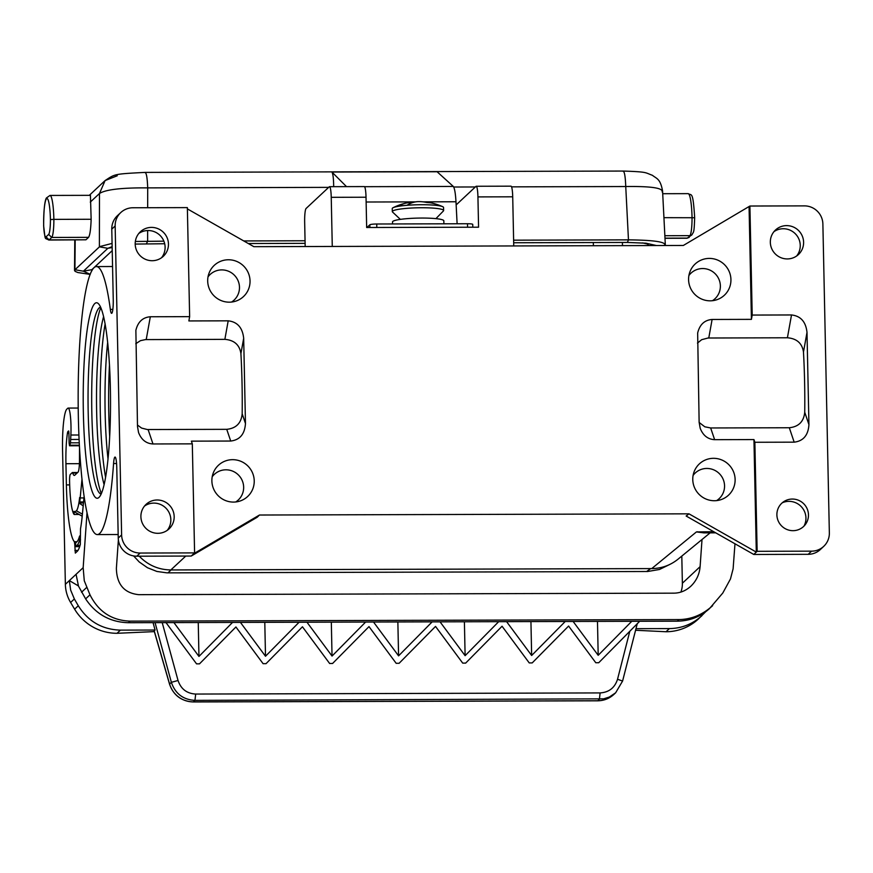 <?xml version="1.0" encoding="UTF-8"?>
<svg xmlns="http://www.w3.org/2000/svg" width="873" height="873" viewBox="0 0 873 873"><rect width="100%" height="100%" fill="white"/><g stroke="black" fill="none" stroke-linecap="round" stroke-linejoin="round"><path stroke-width="1.31" d="M112.835 309.413L110.336 309.424A134.006 18.715 -90.2 0 0 96.499 266.581A134.006 18.715 -90.2 0 0 78.155 400.631A134.006 18.715 -90.2 0 0 97.252 534.571A134.006 18.715 -90.2 0 0 113.566 463.53A12.222 1.702 -90.2 0 1 115.05 457.059A12.222 1.702 -90.2 0 1 116.775 467.699L118.248 538.084A18.322 17.995 -133.1 0 0 136.777 556.199L191.22 556.046L193.751 553.689L194.592 552.893L140.149 553.046A18.322 17.995 -133.1 0 1 121.62 534.931L118.248 538.084M715.718 532.836L703.856 532.868L696.436 531.919L651.727 568.596L170.835 569.949C158.46 569.753 147.941 565.169 139.244 556.199M135.195 244.102A16.794 16.5 -133.1 0 1 158.22 228.791A16.794 16.5 -133.1 0 1 163.295 256.324A16.794 16.5 -133.1 0 1 135.195 244.102M140.902 516.696A16.794 16.5 -133.1 0 1 163.928 501.386A16.794 16.5 -133.1 0 1 169.013 528.918A16.794 16.5 -133.1 0 1 140.902 516.696M121.62 534.931L115.149 225.987A18.322 17.995 -133.1 0 1 132.914 207.763L187.357 207.61L189.637 316.648L150.32 316.757C142.736 317.368 137.912 321.886 135.872 330.332L137.498 426.526L138.556 432.55C141.371 439.774 146.184 443.582 152.982 443.964L192.311 443.855L194.592 552.893M83.372 413.202A97.743 13.652 -90.2 0 0 99.064 497.337A97.743 13.652 -90.2 0 0 110.369 387.95A97.743 13.652 -90.2 0 0 98.529 303.804A97.743 13.652 -90.2 0 0 83.372 413.202M110.336 309.424A12.222 1.702 -90.2 0 0 111.602 313.331A12.222 1.702 -90.2 0 0 113.25 299.526L111.777 229.141A18.322 17.995 -133.1 0 1 117.408 215.707L120.78 212.554M191.22 556.046L257.208 517.242L259.467 515.026L193.751 553.689M187.389 208.898L253.847 246.677L683.341 245.466L749.907 206.028L752.199 315.066L791.516 314.957C800.705 315.982 805.866 321.799 807.001 332.395L808.933 424.638C808.245 435.234 803.324 441.083 794.179 442.164L754.861 442.273L757.142 551.31L756.302 552.096L753.945 439.566L714.627 439.676L710.655 427.966L789.301 427.748C798.653 426.777 803.804 421.604 804.731 412.231A131.343 18.344 -90.2 0 0 803.476 352.037C802.156 343.307 796.809 338.549 787.413 337.775L708.025 338.015L701.674 339.684L697.472 343.089M161.494 257.786A16.794 16.5 46.9 0 0 138.774 233.484M167.212 530.38A16.794 16.5 46.9 0 0 144.482 506.078M109.671 436.293A97.743 13.652 89.8 0 1 108.776 413.125A97.743 13.652 89.8 0 1 109.474 364.794M101.137 494.02A93.466 13.051 89.8 0 1 99.522 493.103A93.466 13.051 89.8 0 1 88.195 412.634A93.466 13.051 89.8 0 1 99.009 308.038A93.466 13.051 89.8 0 1 100.613 307.11M104.083 484.548A93.466 13.051 89.8 0 1 96.663 412.613A93.466 13.051 89.8 0 1 103.614 316.561M101.366 493.485A97.743 13.652 89.8 0 1 91.84 413.18A97.743 13.652 89.8 0 1 100.842 307.645M105.557 477.204A97.743 13.652 89.8 0 1 100.308 413.147A97.743 13.652 89.8 0 1 105.12 323.905M786.617 225.616A16.794 16.5 -133.1 0 1 798.435 254.545A16.794 16.5 -133.1 0 1 771.579 248.336A16.794 16.5 -133.1 0 1 786.617 225.616M796.634 255.996A16.794 16.5 46.9 0 0 773.915 231.694M192.311 443.855L191.394 441.149L230.712 441.04L226.74 429.33C236.103 428.359 241.243 423.187 242.181 413.813A131.343 18.344 -90.2 0 0 240.915 353.62C239.606 344.89 234.248 340.132 224.863 339.357L145.475 339.597L140.433 340.677L135.762 343.733M230.712 441.04C239.857 439.959 244.767 434.11 245.466 423.514L243.676 338.266C242.541 327.67 237.38 321.853 228.191 320.828L224.863 339.357M189.637 316.648L188.874 320.937L228.191 320.828M226.74 429.33L147.351 429.538L141.59 428.076L137.465 425.053M680.885 592.09A24.433 23.997 46.9 0 0 682.37 583.24L700.102 566.653C699.437 574.369 696.348 580.883 690.859 586.198C685.883 590.726 680.285 593.051 674.054 593.16L138.72 594.666C124.162 593.116 116.72 584.321 116.382 568.301L118.379 539.896M231.563 302.047A17.536 17.22 46.9 0 0 221.753 269.899A17.536 17.22 46.9 0 0 208.014 276.883M229.315 302.178A21.378 20.996 -133.1 0 1 209.269 272.583A21.378 20.996 -133.1 0 1 249.7 277.549A21.378 20.996 -133.1 0 1 229.315 302.178M235.743 501.953A17.536 17.22 46.9 0 0 225.943 469.805A17.536 17.22 46.9 0 0 212.204 476.778M233.495 502.084A21.378 20.996 -133.1 0 1 213.459 472.489A21.378 20.996 -133.1 0 1 253.89 477.455A21.378 20.996 -133.1 0 1 233.495 502.084M706.05 532.868L697.265 531.777M753.77 554.464L686.156 516.03L688.961 513.826L756.302 552.096L753.77 554.464L808.212 554.311A18.322 17.995 46.9 0 0 820.347 549.532L823.719 546.367A18.322 17.995 46.9 0 0 829.35 532.934L822.879 223.99A18.322 17.995 46.9 0 0 804.349 205.875L749.907 206.028M259.467 515.026L688.961 513.826M696.436 531.919L713.776 531.733M108.001 458.772A93.466 13.051 89.8 0 1 105.131 412.591A93.466 13.051 89.8 0 1 107.674 342.314M804 526.092A16.794 16.5 46.9 0 0 782.23 502.815M792.346 499.05A15.943 15.659 -133.1 0 1 805.463 524.378A15.943 15.659 -133.1 0 1 777.592 519.26A15.943 15.659 -133.1 0 1 792.346 499.05M823.719 546.367A18.322 17.995 46.9 0 1 811.584 551.158L757.142 551.31M752.199 315.066L751.424 319.354L749.067 206.814M751.424 319.354L712.106 319.463C704.511 320.075 699.699 324.592 697.658 333.039L699.131 422.237L700.19 428.25C703.005 435.474 707.817 439.283 714.627 439.676M699.142 422.467L704.817 426.799L710.655 427.966M754.861 442.273L753.945 439.566M710.207 300.825A21.378 20.996 46.9 0 0 730.592 276.195A21.378 20.996 46.9 0 0 690.161 271.23A21.378 20.996 46.9 0 0 710.207 300.825M714.387 500.731A21.378 20.996 46.9 0 0 734.782 476.101A21.378 20.996 46.9 0 0 694.351 471.136A21.378 20.996 46.9 0 0 714.387 500.731M688.906 275.53A17.536 17.22 -133.1 0 1 719.614 281.139A17.536 17.22 -133.1 0 1 712.455 300.694M693.097 475.425A17.536 17.22 -133.1 0 1 723.793 481.034A17.536 17.22 -133.1 0 1 716.635 500.6M154.368 631.615L117.037 633.296A48.866 47.993 -133.1 0 1 74.62 609.179L70.615 602.479L74.358 598.965L78.286 605.742L74.62 609.179M79.519 448.231L79.476 460.606A12.222 1.702 89.8 0 1 78.013 472.173L74.783 475.196A26.877 3.754 -90.2 0 1 74.292 475.425A26.877 3.754 -90.2 0 1 72.754 473.068L77.075 473.057M651.727 568.596C661.614 568.454 670.377 565.322 678.026 559.189L710.142 532.846M513.739 245.946L512.713 196.807A12.222 1.702 -90.2 0 0 510.989 186.167L476.211 186.265A12.222 1.702 -90.2 0 0 475.992 186.364L456.153 204.915M332.275 246.459L331.238 197.32A12.222 1.702 -90.2 0 0 329.525 186.68A12.222 1.702 -90.2 0 0 329.296 186.778L306.096 208.472A12.222 1.702 89.8 0 0 304.666 222.168L305.179 246.535M476.211 186.265A12.222 1.702 -90.2 0 1 477.935 196.905L478.568 227.198L366.66 227.504L366.027 197.222A12.222 1.702 -90.2 0 0 364.303 186.582L329.525 186.68M456.786 217.333L457.092 223.335M333.682 186.669C333.584 178.485 332.995 173.607 331.893 172.036L346.516 186.626M331.893 172.036L437.089 171.741L453.305 186.44C454.582 188.11 455.477 193.217 455.99 201.761L457.114 223.772M367.697 226.816L366.649 226.816M144.798 172.548C146.326 172.156 147.297 177.263 147.701 187.881C121.642 187.673 105.568 189.55 99.467 193.522L105.098 180.569C115.072 174.022 113.49 174.043 145.136 172.396L623.18 171.053C648.377 171.872 644.852 172.668 652.382 175.287C656.682 178.758 660.337 178.583 662.574 190.991L665.302 244.462L664.604 245.52M622.853 171.206C624.381 170.802 625.341 175.92 625.745 186.538C651.083 186.189 663.218 187.99 662.17 191.94M305.059 240.762L243.753 240.937M163.84 241.166L135.348 241.472M135.184 244.069L164.659 243.742M248.281 243.512L305.114 243.349M513.673 242.759L627.349 242.443L628.495 239.857C653.822 240.119 665.957 241.908 664.888 245.248L663.382 245.52M513.619 240.173L628.495 239.857M88.566 237.347C89.941 235.208 90.803 229.184 91.141 219.265L90.432 195.334L50.001 195.432A27.489 3.841 89.8 0 1 53.875 219.374L50.427 219.57A15.277 2.128 89.8 0 1 48.637 234.433L46.018 236.878L49.106 239.9L51.725 237.445L88.566 237.347L85.947 239.791L49.106 239.9A18.322 2.564 -90.2 0 1 48.79 240.031C44.272 237.347 45.592 241.603 43.65 225.965L43.683 226.052M48.79 240.031L85.947 239.791M112.071 243.414L99.729 246.579L74.685 269.997L75.034 271.328L77.915 272.551L90.225 274.406M46.018 236.878A15.277 2.128 -90.2 0 1 43.683 225.878L43.65 225.965C43.694 210.524 44.599 201.205 46.378 197.996L50.001 195.432M91.141 219.265L53.875 219.374A18.322 2.564 89.8 0 1 51.725 237.445L48.637 234.433M89.319 195.323L105.109 180.558L117.244 175.768M663.927 217.661L694.668 217.737C694.068 234.27 693.708 231.018 691.983 234.782L687.269 238.1L691.907 234.859M656.474 245.542L645.965 243.196L627.349 242.443M90.246 274.329L83.382 271.197L74.925 269.724L75.187 239.955M112.159 247.528L107.848 248.314L112.137 246.633M90.279 202.11L99.467 193.522L99.391 246.852L107.848 248.314L83.382 271.197L91.861 269.67L91.949 270.63M91.861 269.659L112.224 250.616M642.615 242.912L647.373 244.025L648.192 244.8L647.657 245.564M649.556 245.564L647.952 245.291L647.897 244.342M366.955 227.504L369.846 224.798L369.901 227.504M472.686 224.514A6.111 0.775 178.8 0 0 472.74 224.405A6.111 0.775 178.8 0 0 467.481 223.739L467.546 227.22M369.846 224.798A6.111 0.775 178.8 0 1 376.743 224.001L467.481 223.739M392.577 223.946L392.534 221.895A25.655 3.274 -1.2 0 1 392.774 221.436A25.655 3.274 -1.2 0 1 419.924 218.064A25.655 3.274 -1.2 0 1 443.833 220.825L443.899 223.804M435.922 218.632L443.419 210.95A25.655 3.274 178.8 0 0 443.615 210.524A25.655 3.274 178.8 0 0 438.442 208.669A25.655 3.274 178.8 0 0 409.786 208.134A25.655 3.274 178.8 0 0 392.315 211.604A25.655 3.274 178.8 0 0 392.534 212.019L400.347 219.374M443.615 210.524L443.56 207.501A25.655 3.274 178.8 0 0 442.655 206.661A25.655 3.274 178.8 0 0 438.377 205.635A25.655 3.274 178.8 0 0 407.004 205.297A25.655 3.274 -1.2 0 0 398.557 206.29A25.655 3.274 178.8 0 0 393.123 207.698A25.655 3.274 178.8 0 0 392.25 208.571L392.315 211.604M398.557 206.29A57.793 34.418 -96.7 0 1 405.749 203.147A57.793 34.418 -96.7 0 1 409.644 202.623L409.666 203.78M432.953 203.333A55.817 33.25 83.3 0 0 432.288 203.158A55.817 33.25 83.3 0 0 428.054 202.601L426.33 202.383A57.793 45.833 -81.6 0 0 419.804 201.63L418.091 201.63A57.793 34.418 83.3 0 0 407.004 205.297M700.102 566.653L702.012 539.514M682.37 583.24L681.802 556.09M705.57 611.864L698.389 618.979A48.866 47.993 46.9 0 1 666.023 631.746L635.577 630.262M133.624 555.937L139.2 561.939L147.493 567.745L156.9 571.455L166.896 572.852L647.679 571.499L659.464 569.48L669.798 564.449M79.072 439.457L70.658 439.479L70.877 435.027A20.155 2.815 -90.2 0 0 68.149 408.073A20.155 2.815 -90.2 0 0 67.788 408.237L66.861 409.11A36.655 5.118 -90.2 0 0 62.561 450.195L65.366 584.321A36.655 35.989 46.9 0 0 70.615 602.479M70.658 439.479A26.877 3.754 -90.2 0 0 70.538 442.84L69.545 445.787L69.12 443.124L68.902 432.528L68.64 430.935L67.908 431.589L68.836 431.589M72.754 473.068A6.111 0.851 89.8 0 0 72.404 472.533A6.111 0.851 89.8 0 0 72.295 472.588L70.287 474.454A6.111 0.851 -90.2 0 0 69.578 481.187A37.877 5.293 -90.2 0 0 74.14 514.481L74.074 511.316A34.822 4.867 -90.2 0 0 74.914 511.84A34.822 4.867 -90.2 0 0 74.947 511.84L76.388 510.76A36.044 5.031 -90.2 0 0 78.886 502.979A36.044 5.031 -90.2 0 0 79.639 497.479L79.727 501.942A39.405 5.5 -90.2 0 0 80.174 497.937L81.964 479.495M84.092 496.682L82.193 516.27A55.283 7.715 -90.2 0 1 80.512 528.711L80.338 544.37A67.81 9.472 89.8 0 1 77.239 551.343L75.329 553.1L74.762 544.348L75.624 544.348M69.665 484.897L66.381 484.908A65.977 9.21 -90.2 0 0 74.391 541.718L74.762 544.348M66.381 484.908L65.933 463.705A34.822 4.867 -90.2 0 1 67.461 433.063A6.111 0.851 89.8 0 1 67.908 431.589M74.358 598.965L70.658 590.115L69.338 580.6L83.164 567.679L86.994 512.997M74.14 514.481L79.116 514.459M82.204 516.216L74.947 512.102M83.208 505.827L78.886 502.979L83.492 502.968M83.59 501.931L79.727 501.942M79.672 546.618L75.678 546.629L77.108 545.287A61.699 8.621 -90.2 0 0 79.661 539.885L80.523 539.885M80.436 535.52L79.585 536.055A58.033 8.108 89.8 0 1 77.031 541.653L75.602 542.995L75.678 546.629M79.661 539.885L79.585 536.055M637.246 623.726L622.602 681.016L615.64 692.802L609.321 697.047L603.636 698.847L194.952 700.375C183.101 699.677 175.244 693.653 171.37 682.326L169.526 684.116L154.172 630.961L155.067 630.033L153.048 622.645M78.286 605.742C88.108 621.412 102.141 629.542 120.409 630.131L155.067 630.033M432.157 621.86L373.513 622.023L398.579 655.863L432.157 621.86L440.047 621.838L465.113 655.678L498.69 621.674L506.591 621.652L531.646 655.492L565.235 621.489L573.125 621.467L598.191 655.307L631.768 621.303L677.328 621.172C689.768 620.965 700.506 616.764 709.531 608.546L722.789 593.029L730.472 578.952L733.113 568.814L734.979 543.781M701.914 615.683C692.682 624.075 681.835 628.385 669.395 628.593L635.981 628.68M169.526 684.116C173.487 695.323 181.388 701.27 193.217 701.947A6.111 0.851 -90.2 0 0 193.326 701.903L194.952 700.375L195.683 694.057C186.8 693.533 180.907 689.004 178.037 680.482L171.37 682.326L155.056 622.645M622.558 681.06L617.538 679.249L629.804 631.266M373.513 622.023L365.612 622.056L332.035 656.06L306.969 622.22L299.079 622.242L265.501 656.245L240.435 622.405L232.534 622.427L198.957 656.431L173.902 622.591L166.001 622.613L196.556 663.862L199.502 663.851L235.917 626.978L263.089 663.676L266.036 663.666L302.451 626.792L329.634 663.491L332.58 663.48L368.995 626.607L396.167 663.305L399.114 663.294L435.529 626.421L462.701 663.109L465.658 663.109L502.062 626.236L529.245 662.923L532.192 662.923L568.607 626.05L595.779 662.738L598.736 662.727L639.669 621.281M465.113 655.678L464.403 621.772M440.047 621.838L498.69 621.674M398.579 655.863L397.859 621.958M265.501 656.245L264.792 622.34M240.435 622.405L299.079 622.242M198.957 656.431L198.247 622.525M173.902 622.591L232.534 622.427M65.366 584.321L69.338 580.6L78.417 585.925M76.071 574.303L78.505 586.165L85.63 598.878C95.823 614.199 110.063 622.143 128.342 622.722L166.001 622.613M306.969 622.22L365.612 622.056M506.591 621.652L565.235 621.489M573.125 621.467L631.768 621.303M712.63 605.666C702.689 614.723 691.481 619.361 679.019 619.579L130.044 621.129C111.831 620.485 98.474 611.711 89.984 594.808L84.277 580.774L83.164 567.679M332.035 656.06L331.325 622.143M531.646 655.492L530.937 621.587M598.191 655.307L597.481 621.401M622.602 681.016L615.64 692.802L613.948 694.373A24.433 23.997 -133.1 0 1 597.765 700.757A6.111 0.851 -90.2 0 1 597.656 700.812A6.111 0.851 -90.2 0 1 597.547 700.757M116.578 463.519L113.566 463.53M185.763 556.068L170.835 569.949M115.149 225.987L111.777 229.141M140.149 553.046L136.777 556.199M245.466 423.514L242.181 413.813M243.676 338.266L240.915 353.62M150.32 316.757L146.217 339.575M152.982 443.964L148.104 429.549M811.584 551.158L808.212 554.311M712.106 319.463L708.778 337.993M794.179 442.164L789.301 427.748M791.516 314.957L787.413 337.775M807.001 332.395L803.476 352.037M808.933 424.638L804.731 412.231M331.238 197.32L366.027 197.222M477.935 196.905L512.713 196.807M366.125 202.012L415.635 201.881M423.078 201.859L455.99 201.761M364.532 186.691L453.305 186.44M628.462 239.857L625.745 186.538L511.556 186.855M475.359 186.964L453.72 187.018M147.668 207.719L147.701 187.881L328.674 187.368M146.446 243.796L147.592 241.21M43.683 225.878A24.433 3.416 89.8 0 1 46.553 198.706A24.433 3.416 89.8 0 1 50.427 219.57M147.635 230.559L147.624 241.21M662.716 193.708L688.175 193.642A27.489 3.841 89.8 0 1 692.049 217.573A18.322 2.564 89.8 0 1 689.888 235.655L664.855 235.721M689.212 237.38L686.964 238.242A18.322 2.564 -90.2 0 0 687.269 238.1L664.975 238.165M593.433 245.717L593.291 242.541M622.514 245.64L622.373 242.454M376.743 224.001L376.809 227.482M646.642 571.509L650.701 568.596M167.932 572.863L171.097 569.949M78.886 435.005L70.877 435.027M69.6 445.765L79.378 445.732M76.388 510.76L82.4 514.175M83.972 497.926L80.174 497.937M74.391 541.718L76.966 541.718M77.97 550.437L74.892 550.448M79.399 463.672L65.933 463.705M67.461 433.063L68.912 433.063M80.076 545.276L77.108 545.287M70.538 442.84L79.225 442.818M120.409 630.131L117.037 633.296M154.226 630.83L169.58 684.006A24.433 23.997 -133.1 0 0 193.326 701.903L597.765 700.757L599.402 699.24L600.122 692.922L195.683 694.057M666.023 631.746L669.395 628.593M178.037 680.482L162.214 622.624M617.538 679.249C614.81 687.782 609.005 692.344 600.122 692.922M77.391 585.27L77.981 584.724M677.328 621.172L679.019 619.579M128.342 622.722L130.044 621.129M85.63 598.878L89.984 594.808M81.538 592.254L86.634 587.496M70.178 445.219L79.356 445.197M112.562 266.527L96.499 266.581M118.171 534.516L97.252 534.571M688.175 193.642C691.58 195.901 692.922 190.128 694.668 217.737M664.986 238.296L686.964 238.242M74.521 270.477L74.783 239.955M472.74 224.405L472.795 227.209M405.749 203.147A58.033 58.033 0 0 0 393.123 207.698M409.906 203.66L409.884 202.656M442.655 206.661A58.033 58.033 0 0 0 432.288 203.158M68.149 408.073L78.21 408.04M69.545 445.787L79.378 445.754M193.217 701.947L597.656 700.812C603.92 700.713 609.354 698.575 613.948 694.373M72.404 472.533L77.642 472.522"/></g></svg>
